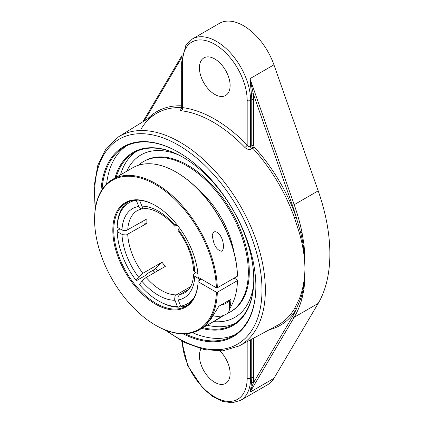 <?xml version="1.0" encoding="UTF-8"?>
<svg xmlns="http://www.w3.org/2000/svg" width="424" height="424" viewBox="0 0 424 424"><rect width="100%" height="100%" fill="white"/><g stroke="black" fill="none" stroke-linecap="round" stroke-linejoin="round"><path stroke-width="0.64" d="M116.15 177.354A99.243 57.298 60 0 1 133.979 152.704A99.243 57.298 60 0 1 183.364 157.484M253.775 279.437A99.243 57.298 60 0 1 233.221 324.593A99.243 57.298 60 0 1 202.958 327.71M201.782 328.388A99.921 57.691 -120 0 0 253.775 279.718A99.921 57.691 -120 0 0 183.12 157.341A99.921 57.691 -120 0 0 114.978 178.032M192.48 332.654A108.984 62.922 -120 0 0 235.41 334.483M126.516 145.861A108.984 62.922 -120 0 0 106.625 183.958M207.246 325.213A99.243 57.298 -120 0 0 235.331 323.268M136.184 151.538A99.243 57.298 -120 0 0 120.464 174.863M255.868 286.184A108.984 62.922 60 0 1 233.295 335.803A108.984 62.922 60 0 1 185.219 333.799M102.009 189.671A108.984 62.922 60 0 1 124.312 147.033A108.984 62.922 60 0 1 178.568 152.296M183.136 333.842A109.662 63.314 -120 0 0 255.868 286.465A109.662 63.314 -120 0 0 178.324 152.158A109.662 63.314 -120 0 0 100.933 191.452M294.479 217.894L299.408 233.062C302.858 245.141 304.697 256.684 304.925 267.692L304.925 268.853L304.946 267.677A1.357 0.742 -177.9 0 1 304.925 267.692C305.052 256.525 303.632 244.839 300.669 232.633L296.265 217.337A123.395 71.243 -120 0 0 254.114 146.905L253.674 145.861A1.357 0.784 0 0 0 251.755 145.861L252.789 148.23A122.043 70.458 60 0 1 294.479 217.894A1.357 0.339 160.5 0 1 296.265 217.337A150.748 87.037 60 0 0 292.396 205.258L253.34 93.996L249.969 78.668L251.432 94.155A1.357 0.668 173.6 0 1 253.34 93.996A49.587 28.631 -120 0 1 253.674 99.762A1.357 0.784 0 0 0 251.755 99.762L251.755 145.861L250.584 146.577A2.412 1.357 -121.3 0 0 251.633 148.93L252.789 148.23A1.357 0.398 -42.5 0 0 254.114 146.905M181.679 340.997L187.774 365.801L202.979 388.336L212.562 396.403L222.51 401.38L232.119 402.8L240.594 400.362L267.661 384.732A48.23 27.846 -120 0 0 273.946 378.362L318.186 303.414L294.208 317.258A152.105 87.821 -120 0 0 301.973 298.65L303.981 289.083L304.925 279.098L304.946 268.837A1.357 0.822 -2.2 0 0 304.946 268.837C304.697 279.957 302.858 289.905 299.408 298.703L294.479 308.751A122.043 70.458 60 0 1 277.619 325.266L239.295 345.878A120.729 69.706 -120 0 0 265.36 290.021A120.729 69.706 -120 0 0 211.974 167.803A120.729 69.706 -120 0 0 118.582 136.798L106.08 148.522L97.806 165.27L94.139 186.051L95.177 209.748M318.186 303.414A152.105 87.821 -120 0 0 318.186 190.853L273.946 64.824A48.23 27.846 -120 0 0 243.546 25.737A48.23 27.846 -120 0 0 219.425 23.346L192.358 38.976L185.823 45.395L181.663 62.042A2.412 1.394 180 0 0 182.373 63.028A45.819 26.452 60 0 1 214.772 44.319A45.819 26.452 60 0 1 247.171 100.435L247.171 145.024A2.412 0.779 -44 0 1 244.881 147.451C246.991 149.434 249.243 149.926 251.633 148.93M304.946 267.677L304.925 256.414L303.981 244.526L301.973 232.273A152.105 87.821 -120 0 0 294.208 204.697A1.357 0.345 160.7 0 1 292.396 205.258M301.973 298.65A1.357 0.965 -164.4 0 1 300.669 298.713C303.632 289.698 305.052 279.745 304.925 268.853M269.404 329.686A123.395 71.243 -120 0 0 296.265 309.207A1.357 1.055 30.8 0 0 294.479 308.751M251.432 382.835C251.109 386.815 250.621 389.937 249.969 392.205L253.34 382.983A1.357 0.885 7.4 0 0 251.432 382.835A48.23 27.846 60 0 0 251.755 377.604A1.357 0.784 180 0 1 253.674 377.604L253.674 338.145M273.946 378.362L249.969 392.205L294.208 317.258A1.357 1.055 -149.4 0 1 292.396 316.818A150.748 87.037 60 0 0 296.265 309.207L300.669 298.713A1.357 0.97 -158.2 0 0 299.408 298.703M299.408 233.062A1.357 0.509 -16.3 0 1 300.669 232.633A1.357 0.546 -11.9 0 0 301.973 232.273M181.583 108.274L181.403 108.385C179.527 109.673 179.506 110.468 181.334 110.765A121.884 70.368 60 0 1 244.881 147.451M220.083 351.067A21.704 12.529 60 0 1 225.621 383.418A21.704 12.529 60 0 1 214.772 382.342A21.704 12.529 60 0 1 201.008 348.841M247.171 100.435A2.412 1.394 0 0 0 250.584 100.435L250.584 146.577C249.386 147.027 248.247 146.508 247.171 145.024A124.29 71.762 -120 0 0 182.373 107.611A2.412 1.807 -83.2 0 1 181.334 110.765M182.373 63.028L182.373 107.611C181.435 107.935 181.435 107.797 182.373 107.193M181.663 62.042L181.663 107.749L181.393 108.655L181.923 108.268A2.412 1.357 58.7 0 1 181.896 108.284M214.772 94.398A21.704 12.529 60 0 1 200.594 75.276A21.704 12.529 60 0 1 203.918 57.887A21.704 12.529 60 0 1 214.772 58.963A21.704 12.529 60 0 1 228.949 78.085A21.704 12.529 60 0 1 225.621 95.474A21.704 12.529 60 0 1 214.772 94.398M178.594 154.935A93.815 54.166 -120 0 0 132.41 162.164A93.815 54.166 -120 0 0 126.723 171.248A93.815 54.166 -120 0 1 132.41 162.164A93.815 54.166 -120 0 1 178.594 154.935M213.532 321.604A93.815 54.166 -120 0 0 224.243 321.222A93.815 54.166 -120 0 0 253.594 284.843A93.815 54.166 -120 0 1 224.211 321.228A93.815 54.166 -120 0 1 213.532 321.604M154.156 269.632A58.263 33.639 -120 0 0 154.363 269.897L155.539 268.228A54.94 31.721 -120 0 0 157.601 270.851M154.363 269.897L154.458 269.6L153.88 269.77L147.17 273.644L145.225 275.595L136.597 280.577L136.115 280.45L138.516 277.036L142.554 273.491L162.016 262.249L155.539 268.228M179.363 227.789L177.937 230.274C187.466 243.408 192.682 256.785 193.577 270.411L194.266 271.657L197.907 273.819M139.538 200.223L142.279 207.018L143.556 208.226L144.87 208.571C149.153 208.529 153.933 210.002 159.217 212.991C164.57 216.092 169.706 220.48 174.619 226.151M180.603 306.064L178.753 307.135L177.312 306.451L174.646 299.307L174.99 296.44L176.347 294.887L190.609 286.656M127.863 202.025A59.678 34.455 -120 0 0 117.178 226.103L117.178 227.211L122.117 230.062L124.264 230.651L126.331 230.518L146.921 218.911A47.472 27.406 60 0 0 146.868 221.095A47.472 27.406 60 0 0 146.921 223.342L126.331 234.949L122.594 234.705L117.178 231.642L117.178 230.534L120.056 228.875M188.897 289.263L179.569 294.654L178.138 296.588L177.894 298.273L178.234 299.964L180.635 306.154L182.076 306.838A59.678 34.455 -120 0 0 187.45 305.232M155.497 325.197L155.979 325.473A86.809 50.117 -120 0 0 199.381 329.777A86.809 50.117 -120 0 0 217.332 292.231L216.373 292.231A86.13 49.725 60 0 1 155.497 325.197A86.13 49.725 60 0 1 94.594 219.712A86.13 49.725 60 0 1 154.537 184.005A86.13 49.725 60 0 1 216.373 287.801L198.135 277.275A60.356 34.848 -120 0 0 155.497 205.592A60.356 34.848 -120 0 0 112.821 229.495A60.356 34.848 -120 0 0 154.219 303.393A60.356 34.848 -120 0 0 198.135 281.706L198.135 281.149L201.49 279.215L199.572 279.209L193.964 275.78L193.752 274.089L195.724 272.563M177.301 225.096L174.624 226.151L176.087 223.586M143.439 208.163L141.393 208.862L139.374 207.85L136.152 200.133M176.347 294.887A47.472 27.406 60 0 1 146.158 277.455L165.339 266.383A47.472 27.406 60 0 1 162.016 262.249M140.302 222.733L146.921 223.342M146.158 277.455L142.554 280.317L139.438 284.584A58.321 33.671 60 0 0 158.375 300.833L159.334 301.385A59.678 34.455 -120 0 0 178.753 307.135M177.312 306.451A58.321 33.671 60 0 1 158.375 300.833M117.178 227.211A58.321 33.671 60 0 1 136.115 200.271M136.115 280.45A58.321 33.671 60 0 1 117.178 231.642M199.572 279.209A58.321 33.671 60 0 1 199.513 280.354M193.794 298.056A58.321 33.671 60 0 1 180.635 306.154M227.375 313.394A86.809 50.117 -120 0 0 230.343 311.9L231.319 311.333A86.809 50.117 -120 0 0 249.296 271.599A86.809 50.117 -120 0 0 211.406 184.239A86.809 50.117 -120 0 0 144.515 160.982L143.54 161.544A86.809 50.117 -120 0 0 138.468 165.254M230.343 311.9A86.809 50.117 -120 0 0 248.326 272.16A86.809 50.117 -120 0 0 210.431 184.8A86.809 50.117 -120 0 0 143.54 161.544M233.953 252.148A69.197 39.951 -120 0 0 197.086 188.293M216.373 287.801L217.332 287.801A86.809 50.117 -120 0 0 178.578 201.744A86.809 50.117 -120 0 0 112.577 179.421A86.809 50.117 -120 0 0 94.594 219.16L94.594 219.712M217.332 287.801L237.472 276.172L237.472 275.621A86.13 49.725 -120 0 0 176.601 172.367L176.119 172.091A86.809 50.117 60 0 1 237.472 276.172M112.577 179.421L132.717 167.793A86.809 50.117 60 0 1 176.119 172.091M221.773 251.236C218.296 250.732 215.652 247.939 213.844 242.857L212.201 235.914C212.949 231.228 215.159 230.455 218.826 233.587C221.805 237.096 223.337 241.298 223.416 246.201C223.538 248.374 222.987 250.049 221.773 251.236M234.117 278.112L237.472 280.052L237.472 280.603A86.809 50.117 60 0 1 229.342 309.011M223.337 315.52A86.809 50.117 60 0 1 219.521 318.148L204.585 326.687L211.343 318.387L218.917 306.208L230.99 299.243L230.582 304.559L229.342 308.004M154.797 272.468A60.356 34.848 60 0 1 153.075 270.231M198.135 281.149A59.678 34.455 60 0 1 185.818 306.282A59.678 34.455 60 0 1 155.979 303.324A59.678 34.455 60 0 1 116.992 250.732A59.678 34.455 60 0 1 126.14 202.911A59.678 34.455 60 0 1 155.741 205.73M216.373 292.231L198.135 281.706M152.942 270.311A59.678 34.455 -120 0 0 154.665 272.547M237.472 280.603L217.332 292.231M222.611 315.726L213.648 321.54M213.166 315.769A11.527 6.657 0 0 0 229.342 309.674L229.342 300.192M228.881 300.457A11.527 6.657 180 0 1 221.026 304.994M95.501 207.548A118.317 68.312 60 0 1 172.393 141.902A118.317 68.312 60 0 1 261.99 290A118.317 68.312 60 0 1 166.484 330.497M318.186 190.853L294.208 204.697L249.969 78.668L273.946 64.824M253.674 145.861L253.674 99.762M251.432 94.155A48.23 27.846 60 0 1 251.755 99.762L250.584 100.435A48.23 27.846 -120 0 0 216.478 41.367A48.23 27.846 -120 0 0 192.358 38.976M251.755 339.179L251.755 377.604L250.584 378.282A2.412 1.394 180 0 1 247.171 378.282A45.819 26.452 60 0 1 214.989 397.113A45.819 26.452 60 0 1 182.373 341.373M292.396 316.818L253.34 382.983A49.587 28.631 -120 0 0 253.674 377.604M118.582 136.798L155.603 113.918A122.043 70.458 60 0 1 181.663 107.632M181.663 105.83A123.395 71.243 -120 0 0 147.663 118.821M144.351 120.872A150.748 87.037 60 0 1 144.823 120.061L181.944 57.171M142.999 121.704L144.611 118.815A1.357 1.055 30.6 0 0 144.823 120.061M247.171 341.643L247.171 378.282M240.594 400.362A48.23 27.846 -120 0 0 250.584 378.282L250.584 339.81M194.77 272.012A51.543 29.759 -120 0 0 178.234 229.389M174.911 225.255A51.543 29.759 -120 0 0 158.375 211.126A51.543 29.759 -120 0 0 141.839 206.165M141.839 281.17A51.543 29.759 -120 0 0 174.911 300.261M138.516 206.462A51.543 29.759 -120 0 0 121.98 229.983M127.741 229.988A47.472 27.406 60 0 1 137.519 210.437L141.982 208.825M193.577 274.71C193.212 280.704 191.791 285.379 189.311 288.723L184.991 292.666A47.472 27.406 60 0 1 179.67 294.59M142.835 273.321A47.472 27.406 60 0 1 127.741 234.419M121.98 234.414A51.543 29.759 -120 0 0 138.516 277.036M178.234 299.964A51.543 29.759 -120 0 0 194.77 276.437M155.603 113.918C149.81 117.501 144.992 122.504 141.155 128.917M144.611 118.815L182.256 55.041M164.417 329.676L184.419 342.428L204.251 349.636L222.892 350.849L239.295 345.878M199.381 329.777L205.258 326.379"/></g></svg>
